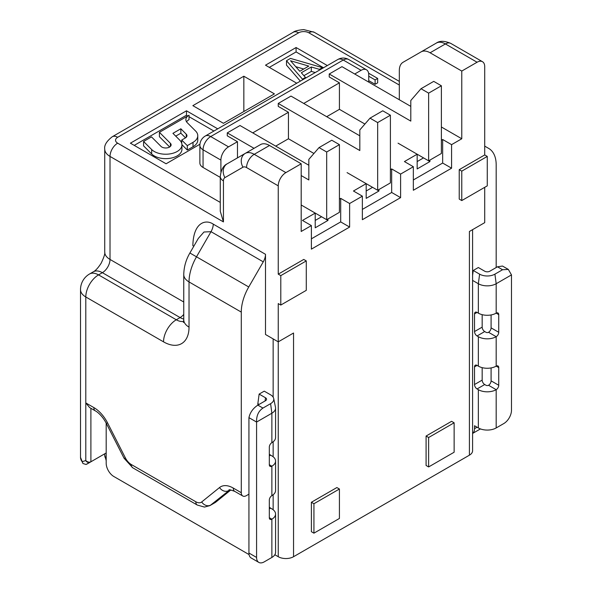 <?xml version="1.0" encoding="UTF-8"?>
<svg xmlns="http://www.w3.org/2000/svg" width="592" height="592" viewBox="0 0 592 592"><rect width="100%" height="100%" fill="white"/><g stroke="black" fill="none" stroke-linecap="round" stroke-linejoin="round"><path stroke-width="0.89" d="M192.859 105.65L243.837 76.22L274.422 93.876L223.443 123.306L192.859 105.65M243.837 111.54L243.837 76.22M249.062 554.578L113.842 476.508A10.811 6.246 60 0 1 106.19 463.262L106.19 423.154M90.894 408.31L90.894 461.79L106.19 452.961M484.715 146.12L488.718 148.429A36.045 20.816 -60 0 1 496.185 164.939L496.185 267.532M502.556 269.737L497.458 266.8L502.497 266.045L508.336 269.419L502.556 269.737L494.912 274.155L496.185 283.723L496.185 311.932M497.458 266.8L489.813 271.21A3.604 2.079 0 0 1 484.715 271.21L478.343 267.532L473.245 270.477L472.586 275.398M472.586 433.455L479.927 429.215A10.811 6.246 -120 0 0 480.386 428.904M478.343 366.137L477.071 365.397A3.604 2.079 -120 0 0 475.265 365.22A3.604 2.079 -120 0 0 474.518 366.87L474.518 384.534L482.169 380.116A3.604 2.079 60 0 0 484.715 384.534L485.988 385.266A1.806 1.043 0 0 0 488.541 385.266A3.604 2.079 -60 0 0 491.086 380.848L498.738 385.266L498.738 367.61A3.604 2.079 120 0 0 497.99 365.96A3.604 2.079 120 0 0 496.185 366.137A12.617 7.282 0 0 1 478.343 366.137L478.343 336.7L477.071 335.967A3.604 2.079 -120 0 1 474.518 331.55L474.518 313.893A3.604 2.079 -120 0 1 475.265 312.243A3.604 2.079 -120 0 1 477.071 312.421L478.343 313.153A12.617 7.282 0 0 0 496.185 313.153A3.604 2.079 120 0 1 497.99 312.976A3.604 2.079 120 0 1 498.738 314.626L498.738 332.29A3.604 2.079 120 0 1 496.185 336.7A12.617 7.282 180 0 1 478.343 336.7M482.169 380.116L482.169 367.647M474.518 331.55L482.169 327.139A3.604 2.079 60 0 0 484.715 331.55L485.988 332.29A1.806 1.043 0 0 0 488.541 332.29A3.604 2.079 -60 0 0 491.086 327.872L498.738 332.29M482.169 327.139L482.169 314.67M474.518 384.534A3.604 2.079 -120 0 0 477.071 388.944L478.343 389.684A12.617 7.282 180 0 0 496.185 389.684L496.185 427.942A12.617 7.282 0 0 1 478.343 427.942L474.518 425.737L474.518 428.682A10.811 6.246 60 0 1 472.586 433.433M472.586 280.401L478.343 283.723L479.616 274.155L473.245 270.477M494.912 274.155A10.811 6.246 180 0 1 479.616 274.155M508.336 269.419L511.481 274.895L496.185 283.723A12.617 7.282 180 0 1 478.343 283.723L478.343 313.153M511.481 274.895L511.481 410.286A10.811 6.246 -60 0 1 503.836 423.532L496.185 427.942M491.086 314.944L491.086 327.872M491.086 367.928L491.086 380.848M488.541 385.266L496.185 389.684A3.604 2.079 120 0 0 498.738 385.266M274.836 554.748L278.247 556.717A10.811 6.246 0 0 0 293.543 556.717L469.419 455.174A10.811 6.246 0 0 0 472.586 450.756L472.586 229.652M273.149 509.742L273.149 494.779M273.149 456.765L273.149 441.802M273.149 397.165L273.149 338.905M273.696 398.512L275.48 407.215A12.617 7.282 180 0 1 275.569 408.073A12.617 7.282 180 0 1 271.876 413.223L270.603 403.663A10.811 6.246 180 0 0 273.696 398.512A10.811 6.246 180 0 0 270.603 394.827L264.232 391.149L259.133 394.094L257.853 403.663L259.133 404.395M259.133 394.094L265.505 397.772A3.604 2.079 0 0 1 266.533 399.489A3.604 2.079 0 0 1 265.505 400.717L257.853 405.135L257.853 403.663M248.936 494.165L246.383 495.637A7.208 4.166 -60 0 1 242.779 496A7.208 4.166 -60 0 1 241.284 492.699L241.284 312.102A36.045 20.816 -60 0 1 248.751 286.979L263.262 261.842A10.811 6.246 120 0 0 265.505 254.308L265.505 334.495L278.247 341.85L278.247 303.585L280.793 305.058L306.286 290.339L306.286 260.909L280.793 275.628L280.793 305.058M269.323 507.018A3.604 2.079 60 0 0 270.603 508.151L271.876 508.883A12.617 7.282 180 0 1 275.569 514.034A12.617 7.282 180 0 1 271.876 519.184A3.604 2.079 120 0 1 270.07 519.362A3.604 2.079 120 0 1 269.323 517.711L269.323 500.055A3.604 2.079 120 0 1 271.876 495.637A12.617 7.282 0 0 0 275.569 490.487L275.569 461.057A12.617 7.282 180 0 1 271.876 466.207A3.604 2.079 120 0 1 270.07 466.385A3.604 2.079 120 0 1 269.323 464.735L269.323 447.071A3.604 2.079 120 0 1 271.876 442.661A12.617 7.282 0 0 0 275.569 437.51L275.569 408.073M269.323 454.042A3.604 2.079 60 0 0 270.603 455.167L271.876 455.907A12.617 7.282 180 0 1 275.569 461.057M270.603 403.663L262.952 408.073L257.853 405.135C253.065 408.288 250.09 412.454 248.936 417.641L248.936 553.032A10.811 6.246 120 0 0 251.171 557.982L258.822 562.4A10.811 6.246 -60 0 0 264.232 561.867L271.876 557.449A12.617 7.282 0 0 0 275.569 552.299L275.569 514.034M271.876 442.661L271.876 413.223L256.58 422.059C256.366 415.754 258.489 411.1 262.952 408.073M258.822 562.4A10.811 6.246 -60 0 1 256.58 557.449L256.58 422.059L248.936 417.641M241.284 312.102L189.033 281.933L189.033 327.132A36.045 20.816 -120 0 1 163.54 341.85L85.796 296.969L85.796 402.923L89.614 407.562L95.342 410.87A7.208 4.166 -60 0 1 93.847 407.57L85.796 402.923L85.796 460.576L82.118 461.656L82.969 463.514L86.047 464.468L90.894 461.79C89.259 462.544 87.557 462.137 85.796 460.576A3.604 2.945 60 0 0 90.147 462.226L90.894 461.79M193.784 246.279A10.811 6.246 0 0 0 192.859 245.665C193.303 222.4 205.609 218.951 213.246 224.139L265.505 254.308M280.793 275.628L278.247 274.155L278.247 185.851A10.811 6.246 -60 0 1 285.892 172.612L301.187 163.777L269.508 145.491A18.026 10.404 -120 0 0 260.495 144.596L245.199 153.424A18.026 10.404 60 0 1 254.212 154.32L285.892 172.612M189.899 252.999C185.984 259.673 183.934 266.866 183.757 274.57A18.026 10.404 180 0 0 189.033 281.933A36.045 20.816 120 0 1 196.5 256.81L189.899 252.999L198.313 238.428L203.974 232.005L211.011 231.679L196.5 256.81L248.751 286.979M354.719 74.007L361.09 70.33A10.811 6.246 -60 0 1 366.5 69.797L348.651 59.496A10.811 6.246 120 0 0 343.249 60.029L210.7 136.552A10.811 6.246 120 0 0 203.056 149.798A10.811 6.246 180 0 1 199.881 145.388L199.881 163.044A10.811 6.246 0 0 0 203.056 167.462L220.276 177.4M301.187 204.987L315.21 213.083L302.46 220.439L311.385 225.589L301.187 231.472L301.187 163.777M311.385 225.589L311.385 249.136L349.62 227.062L349.62 203.515L362.363 196.159L362.363 219.706L400.599 197.632L400.599 174.085L413.342 166.722L413.342 190.269L451.578 168.195L451.578 144.648L461.775 138.765L441.38 126.991M451.578 144.648L442.661 139.497L441.38 140.23M368.735 80.63L375.106 84.308L377.659 82.843L377.659 78.425L368.609 73.201M217.73 128.841L186.487 110.8L130.403 143.175L166.093 163.777L199.948 144.233M327.332 65.557L296.089 47.523L265.505 65.179L296.747 83.22M326.68 116.691L339.423 109.328L339.423 82.836L329.226 76.953L329.226 74.007L410.796 121.101L410.796 100.499L420.993 88.726L433.736 81.37L441.38 85.781L441.38 153.476L428.638 160.839L398.053 143.175M410.796 106.382L341.969 66.652L329.226 74.007M339.423 82.836L303.74 103.445M275.702 146.12L288.445 138.765L288.445 112.273L278.247 106.382L278.247 103.445L359.818 150.538L359.818 129.929L370.015 118.156L377.659 122.574L377.659 190.269L347.067 172.612M288.445 112.273L252.754 132.874M237.466 157.894L237.466 141.703L227.269 135.82L227.269 132.874L254.035 148.326M237.466 141.703L228.542 146.853A10.811 6.246 -60 0 0 220.897 160.099L203.056 149.798L203.056 167.462M366.5 69.797A10.811 6.246 -60 0 1 368.735 74.747L368.735 82.103M220.897 171.998L220.897 160.099M301.187 175.55L308.839 179.968L308.839 159.366L319.029 147.593L326.68 152.003L326.68 219.706L311.385 210.87M227.269 132.874L240.012 125.519L308.839 165.249M319.029 147.593L331.779 140.23L339.423 144.648L339.423 212.343L326.68 219.706M313.93 153.476L288.445 138.765M278.247 103.445L290.99 96.082L359.818 135.82M370.015 118.156L382.758 110.8L390.402 115.218L390.402 182.913L377.659 190.269M420.993 88.726L428.638 93.136L428.638 160.839M364.916 124.046L339.423 109.328M428.638 93.136L441.38 85.781M417.168 161.572L423.539 157.894L429.91 161.572L429.91 160.099M413.342 152.003L417.168 154.216L417.168 168.935L429.91 161.572M442.661 139.497L442.661 163.044L413.342 179.968M417.168 154.216L404.425 161.572L413.342 166.722M451.578 168.195L442.661 163.044M278.247 556.717L278.247 341.85L293.543 333.022L293.543 556.717M278.247 274.155L303.74 259.437L306.286 260.909M461.775 138.765L461.775 71.062L477.071 62.234A10.811 6.246 -60 0 1 482.473 61.701A10.811 6.246 -60 0 1 484.715 66.652L484.715 154.949L459.229 169.667L459.229 199.097L461.775 200.57L487.268 185.858L487.268 156.421L461.775 171.14L461.775 200.57M469.419 455.174L469.419 231.479L484.715 222.644L484.715 187.324M454.131 422.792L451.578 421.319L426.092 436.038L426.092 465.475L428.638 466.94L454.131 452.229L454.131 422.792L428.638 437.51L428.638 466.94M313.93 533.17L311.385 531.697L311.385 502.26L336.878 487.549L339.423 489.014L313.93 503.733L313.93 533.17L339.423 518.451L339.423 489.014M220.276 176.497L220.276 211.255L223.443 221.911L223.443 180.915A10.811 6.246 180 0 1 220.276 176.497C221.09 169.793 223.384 165.568 227.18 163.829L260.495 144.596M315.21 213.083L315.21 227.794L327.953 220.439L321.582 216.761L315.21 220.439M327.953 218.966L327.953 220.439M349.62 203.515L340.696 198.364L339.423 199.097M340.696 198.364L340.696 221.911L311.385 238.835M362.363 196.159L353.446 191.009L366.189 183.646L362.363 181.441M366.189 183.646L366.189 198.364L378.932 191.009L372.56 187.324L366.189 191.009M377.659 122.574L390.402 115.218M378.932 189.536L378.932 191.009M400.599 174.085L391.675 168.927L390.402 169.667M400.599 197.632L391.675 192.474L362.363 209.398M391.675 168.927L391.675 192.474M349.62 227.062L340.696 221.911M326.68 152.003L339.423 144.648M399.326 99.759L399.326 70.537A18.026 10.404 60 0 1 403.056 62.286L421.082 51.881A18.026 10.404 60 0 1 430.095 52.777L461.775 71.062M421.082 51.881L436.378 43.053A18.026 10.404 -120 0 1 445.391 43.941L430.095 52.777M484.715 154.949L487.268 156.421M459.229 169.667L461.775 171.14M426.092 436.038L428.638 437.51M311.385 502.26L313.93 503.733M375.106 84.308L375.106 79.898L377.659 78.425M368.735 76.22L375.106 79.898M186.487 110.8L186.487 115.218L134.229 145.388M213.904 131.047L189.033 116.691M187.76 115.951L186.487 115.218M143.582 141.458L143.582 145.869L151.67 153.964A16.221 9.368 0 0 0 154.253 155.903A16.221 9.368 0 0 0 171.924 157.931A16.221 9.368 0 0 0 181.944 149.28L181.944 144.862A16.221 9.368 180 0 1 171.924 153.513A16.221 9.368 180 0 1 154.253 151.485A16.221 9.368 180 0 1 151.67 149.547L143.582 141.458L151.5 136.885L161.039 146.424A5.409 3.123 0 0 0 161.897 147.068A5.409 3.123 0 0 0 167.788 147.748A5.409 3.123 0 0 0 171.125 144.862A5.409 3.123 0 0 0 170.4 143.301L159.418 132.312L189.033 115.218L189.033 119.628A10.811 6.246 180 0 0 186.561 121.841M175.728 136.145L180.849 133.185L185.511 137.847M181.936 144.685L187.309 150.057L193.022 146.757A16.221 9.368 0 0 0 197.772 140.134L197.772 135.723A16.221 9.368 180 0 1 193.022 142.346L187.309 145.639L181.714 140.045L185.377 137.929A5.409 3.123 0 0 0 186.961 135.723A5.409 3.123 0 0 0 186.236 134.162L180.849 128.775L172.931 133.341L179.768 140.178A16.221 9.368 180 0 1 181.944 144.862M159.418 132.312L159.418 136.73L169.675 146.994M189.033 115.218A10.811 6.246 0 0 0 185.866 119.628A10.811 6.246 0 0 0 187.316 122.751L195.604 131.039A16.221 9.368 180 0 1 197.772 135.723M187.309 150.057L187.309 145.639M181.714 143.301L181.714 140.045M180.849 133.185L180.849 128.775M296.089 47.523L296.089 51.933L269.323 67.384M323.513 67.769L296.089 51.933M319.436 70.122L319.436 69.36L322.433 67.636L290.48 58.408L286.491 60.717L286.491 65.127L300.351 81.134M303.911 75.672L311.318 71.395L315.233 72.542M322.433 67.636L322.433 68.391M319.436 69.36L311.318 66.985L311.318 71.395M302.46 79.92L302.46 79.158L305.457 77.434L301.335 72.749L311.318 66.985M305.457 77.434L305.457 78.188M302.46 79.158L286.491 60.717M308.78 66.097L290.524 60.739L299.796 71.284L308.78 66.097M295.756 66.689L303.711 69.02M241.284 492.699L233.241 488.052A25.234 14.571 -120 0 0 219.528 487.549L201.68 501.972A7.208 5.861 51.1 0 0 210.7 505.057A18.026 10.404 60 0 1 209.916 505.598L215.014 502.652A18.026 10.404 -120 0 0 215.799 502.12L230.887 489.917M104.732 453.805L104.732 455.167A18.026 10.404 0 0 0 106.19 459.266M474.518 428.682L477.071 427.209M478.343 427.942L478.343 389.684M496.185 283.723L496.185 313.153L498.738 314.626M484.715 384.534L477.071 388.944M477.071 365.397L474.518 366.87M488.541 332.29L496.185 336.7L496.185 366.137L498.738 367.61M484.715 331.55L477.071 335.967M477.071 312.421L474.518 313.893M265.075 400.962L265.505 397.772M270.603 455.167L269.323 455.907M269.323 464.735L271.876 466.207L271.876 495.637M270.603 508.151L269.323 508.883M269.323 517.711L271.876 519.184L271.876 557.449M248.936 553.032L256.58 557.449M201.68 501.972A10.811 6.246 60 0 1 195.811 501.757L131.276 464.505A10.811 6.246 60 0 1 125.4 457.934L107.559 422.903A25.234 14.571 -120 0 0 93.847 407.57M183.757 319.058A18.026 10.404 60 0 1 180.109 317.571L102.364 272.683L98.546 274.888L176.29 319.776A18.026 10.404 -120 0 0 183.668 321.315M223.443 221.911L110.016 156.421L110.016 259.437A10.811 6.246 -60 0 1 102.364 272.683A18.026 10.404 -120 0 0 93.358 271.787L89.533 274A18.026 10.404 60 0 1 98.546 274.888A18.026 10.404 120 0 0 85.796 296.969A18.026 10.404 180 0 1 80.519 289.606L80.519 457.379A18.026 10.404 0 0 0 82.118 461.656M163.54 341.85A18.026 10.404 -60 0 1 176.29 319.776L180.109 317.571A10.811 6.246 120 0 0 183.757 314.396M183.416 322.492L183.757 319.776A18.026 10.404 0 0 0 189.033 327.132M104.732 149.066C104.103 145.292 106.604 141.192 112.251 136.752A10.811 6.246 60 0 1 117.66 137.292A7.208 4.159 180 0 0 117.66 143.175A10.811 6.246 120 0 0 110.016 156.421A18.026 10.404 180 0 1 104.732 149.066L104.732 252.081A18.026 10.404 0 0 0 110.016 259.437L183.757 302.009M223.443 180.915A7.208 4.166 60 0 1 224.938 177.615L242.964 167.203A7.208 4.166 60 0 1 246.568 167.566L278.247 185.851M263.262 261.842L211.011 231.679A10.811 6.246 -60 0 0 213.246 224.139M117.66 137.292L298.642 32.804A10.811 6.246 -120 0 0 293.232 32.271L112.251 136.752M117.66 143.175L220.276 202.42M298.642 32.804A7.208 4.159 180 0 1 308.839 32.804L399.326 85.048M361.09 70.33L343.249 60.029A10.811 6.246 -120 0 0 337.84 59.496L205.291 136.019A10.811 6.246 60 0 1 210.7 136.552L228.542 146.853M269.508 145.491L254.212 154.32A10.811 6.246 120 0 0 246.568 167.566M242.964 167.203A10.811 8.828 -120 0 1 245.199 153.424L227.18 163.829A10.811 8.828 60 0 0 224.938 177.615M482.473 61.701L450.793 43.408A10.811 6.246 120 0 0 445.391 43.941L477.071 62.234M293.232 32.271C294.557 31.021 298.057 30.133 303.74 29.6L314.241 32.271A10.811 6.246 120 0 0 308.839 32.804M469.419 231.479L469.419 446.338M151.67 153.964L151.67 149.547M170.4 146.424L170.4 143.301M193.022 146.757L193.022 142.346M186.236 137.285L186.236 134.162M233.241 488.052A7.208 4.166 120 0 0 234.728 491.353L242.779 496M234.728 491.353C230.036 489.739 228.238 489.325 229.326 490.102A18.026 10.404 -120 0 0 228.542 490.635A7.208 5.861 -128.9 0 1 219.528 487.549M229.74 489.947L210.7 505.057L215.799 502.12M107.559 422.903A7.208 0.533 153 0 1 106.227 423.228L124.076 458.26A7.208 0.533 -27 0 0 125.4 457.934M131.276 464.505A7.208 4.166 120 0 0 132.771 467.806L124.076 458.26M132.771 467.806L197.299 505.057A7.208 4.166 -60 0 1 195.811 501.757M106.19 460.635L104.732 455.167M183.757 274.57L183.757 319.776M104.732 252.081C105.184 253.531 103.992 257.231 101.173 263.174C98.205 267.784 95.601 270.655 93.358 271.787M89.533 274A18.026 18.026 0 0 0 80.519 289.606M90.147 462.226L86.772 464.172M80.519 457.379L82.969 463.514M348.651 59.496A10.811 10.811 0 0 0 337.84 59.496M205.291 136.019A10.811 10.811 0 0 0 199.881 145.388M450.793 43.408C444.585 40.759 439.775 40.641 436.378 43.053M399.326 81.393L314.241 32.271M197.299 505.057L204.477 507.07L209.916 505.598M95.342 410.87C96.925 411.573 102.238 415.569 106.227 423.228"/></g></svg>
